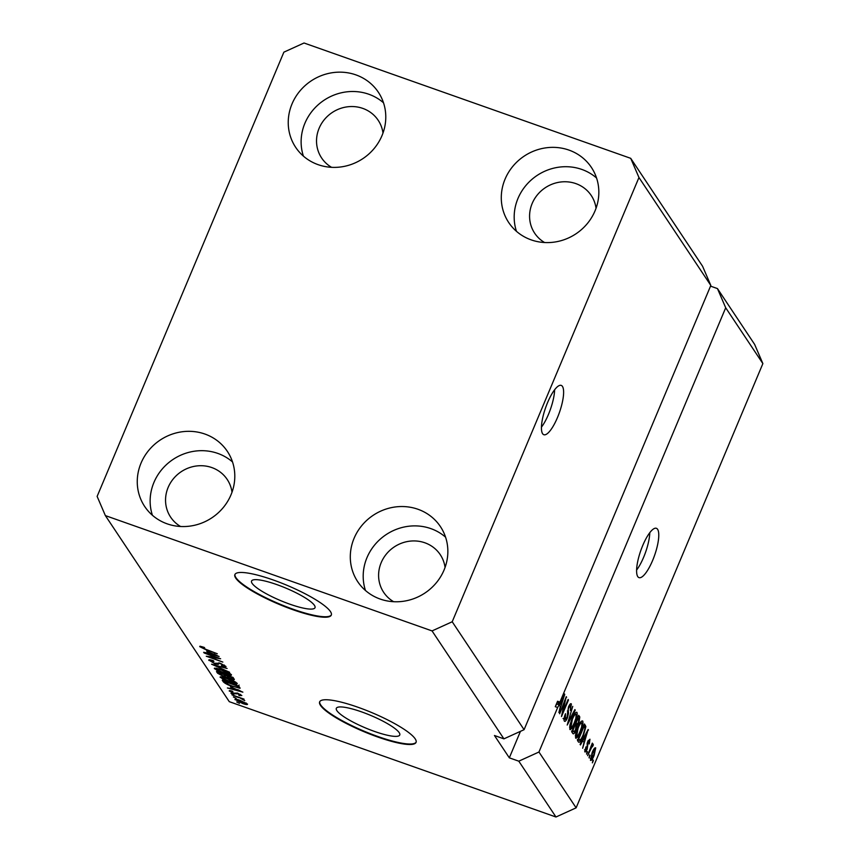 <?xml version="1.0" encoding="UTF-8"?>
<svg xmlns="http://www.w3.org/2000/svg" width="860" height="860" viewBox="0 0 860 860"><rect width="100%" height="100%" fill="white"/><g stroke="black" fill="none" stroke-linecap="round" stroke-linejoin="round"><path stroke-width="1.29" d="M314.438 605.365A34.411 6.783 -157.2 0 0 281.317 586.262A34.411 6.783 -157.2 0 0 251.561 581.038A34.411 6.783 -157.2 0 0 252.13 583.37A34.411 6.783 -157.2 0 0 285.251 602.484A34.411 6.783 -157.2 0 0 315.007 607.708A34.411 6.783 -157.2 0 0 314.438 605.365M399.19 732.645A34.411 6.783 -157.2 0 0 366.07 713.542A34.411 6.783 -157.2 0 0 336.325 708.317A34.411 6.783 -157.2 0 0 336.894 710.65A34.411 6.783 -157.2 0 0 370.004 729.764A34.411 6.783 -157.2 0 0 399.76 734.988A34.411 6.783 -157.2 0 0 399.19 732.645M415.187 738.837A52.288 10.309 -157.2 0 0 364.855 709.801A52.288 10.309 -157.2 0 0 319.64 701.857A52.288 10.309 -157.2 0 0 320.5 705.404A52.288 10.309 -157.2 0 0 370.832 734.451A52.288 10.309 -157.2 0 0 416.046 742.384A52.288 10.309 -157.2 0 0 415.187 738.837M319.748 701.631A52.288 10.309 -157.2 0 0 320.694 704.931A52.288 10.309 -157.2 0 0 370.434 733.741A52.288 10.309 -157.2 0 0 416.132 742.148M330.433 611.557A52.288 10.309 -157.2 0 0 280.091 582.521A52.288 10.309 -157.2 0 0 234.877 574.577A52.288 10.309 -157.2 0 0 235.748 578.135A52.288 10.309 -157.2 0 0 286.079 607.171A52.288 10.309 -157.2 0 0 331.293 615.104A52.288 10.309 -157.2 0 0 330.433 611.557M234.995 574.351A52.288 10.309 -157.2 0 0 235.941 577.662A52.288 10.309 -157.2 0 0 285.671 606.461A52.288 10.309 -157.2 0 0 331.379 614.868M562.462 386.43A26.144 7.31 109.4 0 0 561.225 385.398A26.144 7.31 109.4 0 0 546.573 405.092A26.144 7.31 109.4 0 0 542.596 433.687A26.144 7.31 109.4 0 0 543.821 434.708A26.144 7.31 109.4 0 0 558.484 415.025A26.144 7.31 109.4 0 0 562.462 386.43M657.62 529.341A26.144 7.31 109.4 0 0 656.395 528.309A26.144 7.31 109.4 0 0 641.732 548.003A26.144 7.31 109.4 0 0 637.755 576.598A26.144 7.31 109.4 0 0 638.991 577.619A26.144 7.31 109.4 0 0 653.643 557.925A26.144 7.31 109.4 0 0 657.62 529.341M382.99 133.064A33.992 31.938 -33.7 0 0 378.185 120.282A33.992 31.938 -33.7 0 0 362.812 108.403A33.992 31.938 -33.7 0 0 324.467 119.475A33.992 31.938 -33.7 0 0 321.608 157.96A33.992 31.938 -33.7 0 0 331.551 167.313M232.006 492.232A33.992 31.938 -33.7 0 0 227.201 479.45A33.992 31.938 -33.7 0 0 211.829 467.571A33.992 31.938 -33.7 0 0 173.483 478.654A33.992 31.938 -33.7 0 0 170.624 517.129A33.992 31.938 -33.7 0 0 180.568 526.492M445.061 567.449A33.992 31.938 -33.7 0 0 440.255 554.668A33.992 31.938 -33.7 0 0 424.872 542.789A33.992 31.938 -33.7 0 0 386.538 553.861A33.992 31.938 -33.7 0 0 383.678 592.346A33.992 31.938 -33.7 0 0 393.611 601.699M596.044 208.27A33.992 31.938 -33.7 0 0 591.239 195.489A33.992 31.938 -33.7 0 0 575.856 183.61A33.992 31.938 -33.7 0 0 537.521 194.693A33.992 31.938 -33.7 0 0 534.651 233.167A33.992 31.938 -33.7 0 0 544.595 242.531M568.933 150.081A49.676 46.676 146.3 0 1 591.411 167.442A49.676 46.676 146.3 0 1 587.229 223.686A49.676 46.676 146.3 0 1 531.19 239.875A49.676 46.676 146.3 0 1 508.712 222.514A49.676 46.676 146.3 0 1 512.893 166.27A49.676 46.676 146.3 0 1 568.933 150.081M516.462 231.319A49.676 46.676 146.3 0 1 530.039 181.084A49.676 46.676 146.3 0 1 581.822 169.431A49.676 46.676 146.3 0 1 596.55 177.988M417.949 509.26A49.676 46.676 146.3 0 1 440.427 526.621A49.676 46.676 146.3 0 1 436.246 582.865A49.676 46.676 146.3 0 1 380.206 599.054A49.676 46.676 146.3 0 1 357.728 581.693A49.676 46.676 146.3 0 1 361.91 525.438A49.676 46.676 146.3 0 1 417.949 509.26M365.478 590.497A49.676 46.676 146.3 0 1 379.056 540.252A49.676 46.676 146.3 0 1 430.838 528.61A49.676 46.676 146.3 0 1 445.566 537.167M204.895 434.042A49.676 46.676 146.3 0 1 227.373 451.403A49.676 46.676 146.3 0 1 223.191 507.647A49.676 46.676 146.3 0 1 167.152 523.837A49.676 46.676 146.3 0 1 144.684 506.475A49.676 46.676 146.3 0 1 148.866 450.231A49.676 46.676 146.3 0 1 204.895 434.042M152.424 515.29A49.676 46.676 146.3 0 1 166.012 465.045A49.676 46.676 146.3 0 1 217.784 453.403A49.676 46.676 146.3 0 1 232.512 461.949M355.879 74.874A49.676 46.676 146.3 0 1 378.357 92.235A49.676 46.676 146.3 0 1 374.175 148.479A49.676 46.676 146.3 0 1 318.135 164.668A49.676 46.676 146.3 0 1 295.657 147.307A49.676 46.676 146.3 0 1 299.85 91.063A49.676 46.676 146.3 0 1 355.879 74.874M303.408 156.111A49.676 46.676 146.3 0 1 316.985 105.866A49.676 46.676 146.3 0 1 368.768 94.224A49.676 46.676 146.3 0 1 383.495 102.781M105.371 515.602L97.126 496.403L283.875 52.159L304.031 43L630.713 158.326L638.958 177.515L710.822 285.445L524.084 729.688L503.917 738.847L432.053 630.917L105.371 515.602L229.287 701.674L555.968 817L518.795 761.175L538.951 752.016L557.656 707.511L555.291 706.683L557.57 701.244L559.946 702.082L725.7 307.772L762.874 363.597L576.125 807.841L555.968 817M638.958 177.515L452.209 621.758L524.084 729.688M452.209 621.758L432.053 630.917M630.713 158.326L702.577 266.245L710.822 285.445M538.951 752.016L576.125 807.841M559.946 702.082L564.396 693.859L564.751 694.385L558.903 712.596L560.301 706.63L559.097 704.813L557.656 707.511M565.203 700.577L559.666 713.746L566.267 696.664L562.569 712.617L568.116 699.438L568.471 699.976L561.515 716.52L564.697 700.395M564.031 718.766L565.149 719.154L567.041 717.38L568.46 706.995C569.739 704.168 570.707 703.158 571.373 703.975L570.363 710.521L570.567 705.931L568.804 707.576L568.213 709.425L568.546 713.112L567.417 717.874C566.041 720.895 564.999 721.948 564.3 721.045C563.666 719.734 564.063 717.294 565.493 713.714L565.407 719.39L563.042 718.551M570.567 705.931L569.266 705.34M575.243 710.145L567.202 725.044L572.738 706.383L567.804 722.808L574.867 709.586L575.243 710.145L574.673 709.941M569.836 729.355L569.9 725.216L571.932 719.024C573.964 714.037 575.641 711.822 576.963 712.381C577.544 714.649 576.813 718.175 574.77 722.948L571.911 728.355L570.159 729.635M575.598 738.009L575.663 733.881L577.705 727.678C579.726 722.701 581.403 720.486 582.736 721.045C583.317 723.314 582.586 726.84 580.532 731.602L577.683 737.02L575.931 738.288M582.843 740.471L580.457 744.953L580.081 744.394L588.143 729.516L582.65 748.254L584.047 742.288L582.306 740.288M593.379 760.509L592.389 762.863L593.013 759.961L593.379 760.509L592.862 760.326M594.109 755.445C592.647 759.1 591.433 760.734 590.465 760.337L592.121 752.661C593.561 749.071 594.755 747.48 595.711 747.878L594.109 755.445L593.593 755.263M590.046 755.499L589.046 757.864L589.68 754.951L590.046 755.499L589.53 755.317M592.239 746.179L587.606 755.693L592.303 743.126L591.863 745.588L593.185 744.093L593.25 745.244L592.389 746.759L591.186 745.77L592.078 746.125M587.563 751.78L586.574 754.134L587.058 751.597M584.574 749.716L585.477 750.038L586.724 748.877L587.713 741.471L589.949 739.234L589.326 743.911L589.24 740.976L588.175 741.771L587.208 749.125C586.122 751.554 585.294 752.425 584.725 751.715L585.939 746.888L585.649 750.189L584.563 749.802M589.24 740.976L588.165 740.481M583.37 735.698C581.382 740.686 579.769 742.814 578.533 742.072L577.511 740.535L584.467 723.991L585.875 726.603L583.37 735.698L582.854 735.515M575.91 730.204C574.523 733.365 573.502 734.462 572.814 733.483L571.75 731.871L578.705 715.337L579.78 716.95L578.984 722.54L577.135 725.421L575.91 730.204L575.394 730.022M518.795 761.175L509.324 757.832L494.457 735.504L503.917 738.847M217.612 658.115L204.056 652.912L220.633 658.771L209.27 656.879L222.837 662.082L206.271 656.234L217.763 657.75M209.227 659.749L208.926 660.469C208.41 659.448 209.894 659.523 213.366 660.706L213.936 661.318C211.549 660.534 210.539 660.491 210.893 661.2L214.43 663.254L220.321 663.264L225.868 666.371C226.374 667.317 225.073 667.263 221.977 666.231L221.407 665.608L223.933 665.715L220.633 663.791L219.074 663.361L218.268 664.404L214.839 663.812L208.786 659.964M211.151 660.018L210.893 661.2M224.406 665.145L224.03 666.038L224.224 665.038M219.257 662.92L218.515 663.812M229.609 672.251L211.581 664.199L227.104 668.489L213.678 665.135L229.609 672.251M214.742 668.091L214.452 668.779L216.032 668.155L221.364 669.639C226.255 671.316 229.62 673.025 231.458 674.778C231.544 675.885 229.158 675.573 224.309 673.832L218.01 671.198L214.333 668.317M220.515 676.755L220.225 677.433L221.805 676.82L227.137 678.293C232.017 679.97 235.382 681.69 237.231 683.442C237.306 684.549 234.93 684.237 230.082 682.496L223.772 679.862L220.106 676.971M236.124 698.341L233.393 696.966L236.124 698.341M235.253 699.212L235.049 699.696C235.006 698.9 236.758 699.148 240.316 700.448L247.529 704.103C247.594 704.899 245.874 704.663 242.38 703.405L234.963 699.374M199.907 646.226L204.142 647.354L204.723 647.978L201.681 647.365L203.293 648.343L217.3 653.761L206.045 649.784L199.724 646.655L200.358 646.258M201.906 646.623L201.681 647.365M230.458 686.871L242.864 692.149L227.405 687.968L231.673 688.699L230.598 686.559M229.577 690.612L229.351 691.139C228.975 690.429 229.975 690.451 232.361 691.225L232.942 691.838L231.103 691.784L233.436 693.149L237.586 693.117L241.821 695.525L239.198 695.546L238.618 694.934L240.112 694.945L238.188 693.74L234.092 693.794L229.244 690.763M231.308 690.903L231.103 691.784M240.477 694.428L240.176 695.149L240.359 694.353M237.5 693.085L237.016 693.923M233.683 694.687L230.964 693.311L233.683 694.687M238.607 697.611L231.996 694.869L244.047 699.126L242.488 698.986L244.745 700.663L238.757 697.256M242.928 699.76L243.004 699.223M239.456 703.351L236.726 701.975L239.456 703.351M232.985 686.731C228.136 685.087 224.911 683.442 223.288 681.787L222.267 680.249L238.833 686.097L240.058 688.29L233.135 686.366M239.811 687.57L240.08 688.247M234.146 679.056C234.705 679.927 233.641 679.916 230.931 679.013L223.482 676.487L217.569 673.197L216.494 671.596L233.071 677.443L234.307 679.561M206.712 651.213L219.117 656.492L203.659 652.31L207.926 653.041L206.851 650.902M710.532 286.133L717.455 288.584L754.629 344.398L762.874 363.597M725.7 307.772L717.455 288.584M232.275 687.269L231.673 688.699M237.661 689.924L232.512 687.731L233.49 689.204L240.961 691.279L237.79 689.623M246.132 702.986L245.852 703.673L240.692 700.986L236.779 700.32L241.907 702.813L245.799 703.48L246.035 702.932M237.027 699.427L236.779 700.32M223.718 680.765L223.288 681.787M237.263 685.957L224.557 681.475L228.459 684.56L232.651 686.194L238.026 687.495L237.414 685.603M238.274 685.904L238.026 687.495M238.639 686.033L238.091 687.355M235.758 682.184L235.371 683.076L227.47 678.83C223.879 677.529 222.106 677.293 222.159 678.121L233.372 683.066L235.586 682.077M222.428 676.928L222.159 678.121M227.298 676.669L227.072 677.207M231.49 677.304L226.546 675.551L227.696 677.1L230.297 678.379L232.082 678.185L231.641 676.938M232.888 677.379L232.318 678.744L232.479 677.239M224.6 674.863L218.795 672.821L220.063 674.487L223.105 675.938L225.266 675.863L224.761 674.509M226.438 673.982L225.449 676.347L225.696 674.842M229.986 673.52L229.609 674.423L221.697 670.166C218.107 668.876 216.344 668.639 216.387 669.456L227.599 674.412L229.814 673.412M216.666 668.263L216.387 669.456M208.528 651.611L207.926 653.041M213.914 654.266L208.765 652.073L209.743 653.546L217.214 655.621L214.043 653.955M590.336 758.326L591.196 758.638L593.701 755.015L594.98 749.587L593.851 749.125M594.98 749.587L592.486 753.188L591.314 758.735L590.325 758.391M592.271 744.9L593.25 745.244M590.723 746.888L591.325 747.093M587.251 742.717L587.864 742.933M587.961 729.861L588.498 730.043M582.822 739.503L582.542 740.363M586.122 734.397L583.768 738.718L584.746 740.18L587.595 731.505L585.606 734.214M582.747 739.471L584.746 740.18M583.693 725.829L585.875 726.603M583.521 726.249L584.015 726.474L578.683 739.149L579.715 740.428L577.339 739.589M578.457 739.987L577.78 740.933M577.92 739.578L579.307 740.073L581.188 738.966L583.026 735.128L584.983 728.452L584.015 726.474M575.534 735.88L577.683 737.02M575.351 735.698L576.415 736.074C577.415 736.461 578.683 734.773 580.199 731.011L581.618 727.055L581.93 722.98L580.425 722.325M581.93 722.98C580.887 722.593 579.597 724.346 578.049 728.248L576.651 736.278L575.34 735.816M575.684 723.539L572.921 730.484L574.071 731.871L575.544 729.667L576.028 725.679L575.361 724.679M575.458 724.829L577.135 725.421M572.567 731.376L572.008 732.258M578.253 717.81L576.168 722.755L577.232 724.077L578.5 722.271L578.834 718.691L577.737 717.627M575.308 723.4L577.092 724.034M575.394 723.206L577.232 724.077M572.104 731.021L574.071 731.871M569.761 727.227L571.911 728.355M569.589 727.044L570.642 727.409C571.653 727.796 572.911 726.109 574.426 722.357L575.845 718.39L576.157 714.316L574.663 713.671M576.157 714.316C575.125 713.929 573.835 715.692 572.287 719.583L570.879 727.614L569.578 727.151M567.449 712.725L568.546 713.112M566.106 697.041L566.643 697.234M564.214 694.192L564.751 694.385M559.075 703.846L558.796 704.705M555.291 706.683L556.721 703.975L559.097 704.813M558.086 701.427L557.656 702.222L558.634 703.684L561 704.523L563.848 695.847L560.021 703.061L561 704.523M557.656 702.222L560.021 703.061M509.324 757.832L520.461 731.333M636.593 570.051A26.144 7.31 109.4 0 0 649.784 532.695M541.434 427.151A26.144 7.31 109.4 0 0 554.625 389.795M237.381 693.042L237.048 693.848L237.381 693.042M218.01 672.122L217.569 673.197M586.982 743.879L587.982 744.233M584.058 724.969L585.445 725.464M578.253 716.412L579.78 716.95M567.363 711.026L568.299 711.36M238.08 687.441L239.069 685.076M218.558 663.63L218.902 662.813M577.146 724.066L574.781 723.228M573.953 731.86L571.588 731.032"/></g></svg>
